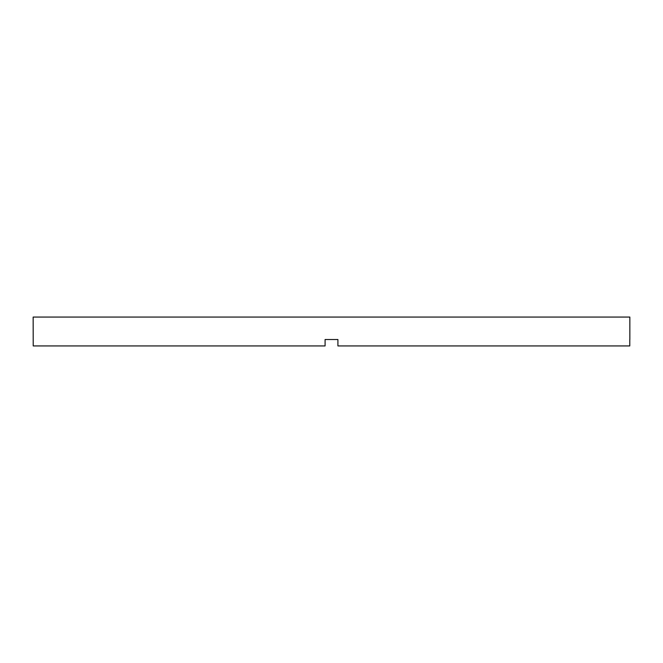 <?xml version="1.0" encoding="UTF-8"?>
<svg xmlns="http://www.w3.org/2000/svg" width="663" height="663" viewBox="0 0 663 663"><rect width="100%" height="100%" fill="white"/><g stroke="black" fill="none" stroke-linecap="round" stroke-linejoin="round"><path stroke-width="0.99" d="M325.085 339.522L337.915 339.522L325.085 339.522L325.085 345.937L33.216 345.937L33.15 317.063L629.85 317.063L629.85 339.522M337.915 339.522L337.915 345.937L629.784 345.937L629.784 339.522"/></g></svg>

